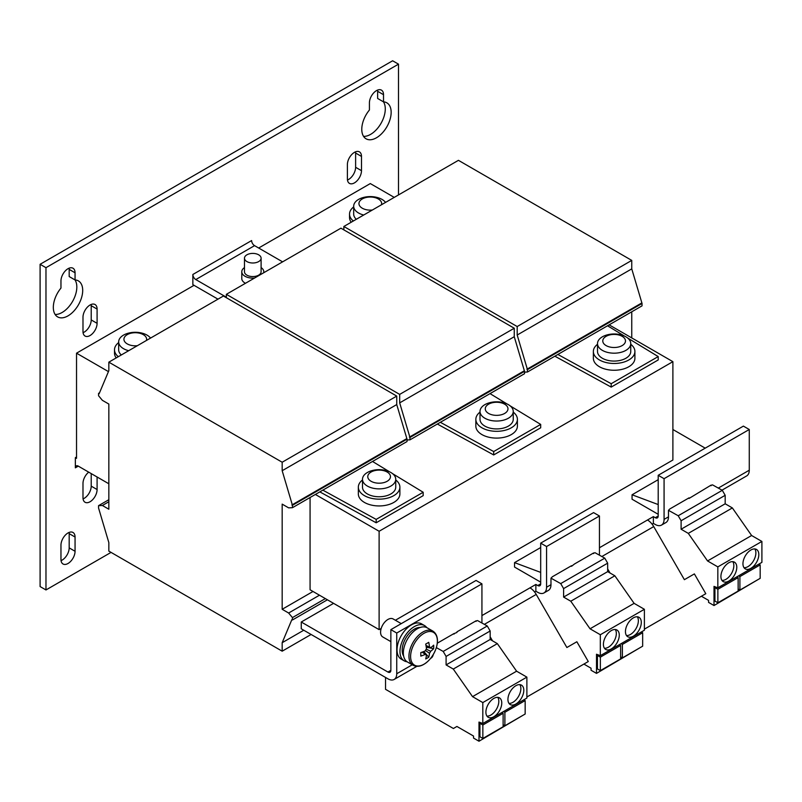 <?xml version="1.0" encoding="UTF-8"?>
<svg xmlns="http://www.w3.org/2000/svg" width="802" height="802" viewBox="0 0 802 802"><rect width="100%" height="100%" fill="white"/><g stroke="black" fill="none" stroke-linecap="round" stroke-linejoin="round"><path stroke-width="1.2" d="M68.01 532.959A9.975 5.754 120 0 0 60.962 545.18L60.962 559.425A9.975 5.754 120 0 0 63.027 563.986A9.975 5.754 120 0 0 70.706 561.32A9.975 5.754 120 0 0 75.057 551.285L75.057 537.039A9.975 5.754 120 0 0 72.992 532.468A9.975 5.754 120 0 0 68.01 532.959M88.701 472.147A9.975 5.754 120 0 0 82.987 483.436L82.987 497.681A9.975 5.754 120 0 0 85.052 502.252A9.975 5.754 120 0 0 92.741 499.576A9.975 5.754 120 0 0 97.092 489.541L97.092 476.989M354.434 152.36A9.975 5.754 120 0 0 347.386 164.57L347.386 178.816A9.975 5.754 120 0 0 349.451 183.387A9.975 5.754 120 0 0 357.131 180.711A9.975 5.754 120 0 0 361.491 170.676L361.491 156.43A9.975 5.754 120 0 0 359.426 151.869A9.975 5.754 120 0 0 354.434 152.36M376.469 90.626A9.975 5.754 120 0 0 369.421 102.836L369.421 110.004A20.772 11.99 120 0 0 366.083 138.806A20.772 11.99 120 0 0 386.855 126.806A20.772 11.99 120 0 0 386.855 102.826A20.772 11.99 120 0 0 383.516 101.864L383.516 94.696A9.975 5.754 120 0 0 381.451 90.125A9.975 5.754 120 0 0 376.469 90.626M68.01 268.71A9.975 5.754 120 0 0 60.962 280.921L60.962 288.088A20.772 11.99 120 0 0 57.624 316.89A20.772 11.99 120 0 0 78.395 304.9A20.772 11.99 120 0 0 78.395 280.911A20.772 11.99 120 0 0 75.057 279.948L75.057 272.78A9.975 5.754 120 0 0 72.992 268.219A9.975 5.754 120 0 0 68.01 268.71M90.045 305.011A9.975 5.754 120 0 0 82.987 317.221L82.987 331.467A9.975 5.754 120 0 0 85.052 336.028A9.975 5.754 120 0 0 92.741 333.361A9.975 5.754 120 0 0 97.092 323.326L97.092 309.081A9.975 5.754 120 0 0 95.027 304.509A9.975 5.754 120 0 0 90.045 305.011M611.345 630.572A11.218 6.476 120 0 0 604.016 640.457A11.218 6.476 120 0 0 605.731 649.45A11.218 6.476 120 0 0 611.345 648.888A11.218 6.476 120 0 0 618.673 639.004A11.218 6.476 120 0 0 616.949 630.021A11.218 6.476 120 0 0 611.345 630.572M604.457 648.257A11.218 6.476 120 0 0 608.407 647.194A11.218 6.476 120 0 0 615.284 629.51M633.369 617.851A11.218 6.476 120 0 0 626.051 627.735A11.218 6.476 120 0 0 627.765 636.728A11.218 6.476 120 0 0 633.369 636.166A11.218 6.476 120 0 0 640.698 626.282A11.218 6.476 120 0 0 638.983 617.299A11.218 6.476 120 0 0 633.369 617.851M626.492 635.535A11.218 6.476 120 0 0 630.432 634.472A11.218 6.476 120 0 0 637.319 616.788M515.866 685.7A11.218 6.476 120 0 0 508.538 695.585A11.218 6.476 120 0 0 510.252 704.567A11.218 6.476 120 0 0 515.866 704.016A11.218 6.476 120 0 0 523.195 694.131A11.218 6.476 120 0 0 521.47 685.139A11.218 6.476 120 0 0 515.866 685.7M508.979 703.384A11.218 6.476 120 0 0 512.929 702.321A11.218 6.476 120 0 0 519.806 684.627M493.832 698.412A11.218 6.476 120 0 0 486.503 708.296A11.218 6.476 120 0 0 488.228 717.289A11.218 6.476 120 0 0 493.832 716.737A11.218 6.476 120 0 0 501.16 706.853A11.218 6.476 120 0 0 499.445 697.86A11.218 6.476 120 0 0 493.832 698.412M486.954 716.106A11.218 6.476 120 0 0 490.894 715.033A11.218 6.476 120 0 0 497.771 697.349M750.883 550.012A11.218 6.476 120 0 0 743.554 559.896A11.218 6.476 120 0 0 745.279 568.879A11.218 6.476 120 0 0 750.883 568.327A11.218 6.476 120 0 0 758.211 558.443A11.218 6.476 120 0 0 756.497 549.45A11.218 6.476 120 0 0 750.883 550.012M744.005 567.696A11.218 6.476 120 0 0 747.945 566.633A11.218 6.476 120 0 0 754.832 548.949M728.848 562.733A11.218 6.476 120 0 0 721.519 572.618A11.218 6.476 120 0 0 723.244 581.6A11.218 6.476 120 0 0 728.848 581.049A11.218 6.476 120 0 0 736.176 571.164A11.218 6.476 120 0 0 734.462 562.172A11.218 6.476 120 0 0 728.848 562.733M721.97 580.417A11.218 6.476 120 0 0 725.91 579.355A11.218 6.476 120 0 0 732.797 561.661M597.51 344.289A20.772 11.99 0 0 0 593.36 351.476A20.772 11.99 0 0 0 599.445 359.958A20.772 11.99 0 0 0 622.081 362.564A20.772 11.99 0 0 0 634.903 351.476A20.772 11.99 0 0 0 630.753 344.289M602.382 350.374A16.621 9.594 180 0 1 597.51 343.597A16.621 9.594 180 0 1 602.382 336.81A16.621 9.594 180 0 1 607.084 334.905A27.007 27.007 0 0 1 621.179 334.905A16.621 9.594 180 0 1 625.881 336.81A16.621 9.594 180 0 1 630.753 343.597A16.621 9.594 180 0 1 625.881 350.374A16.621 9.594 180 0 1 602.382 350.374M630.753 343.597L630.753 351.476A16.621 9.594 180 0 1 625.881 358.263A16.621 9.594 180 0 1 607.776 360.349A16.621 9.594 180 0 1 597.51 351.476L597.51 343.597M622.151 336.329A11.348 6.546 0 0 0 606.111 336.329A11.348 6.546 0 0 0 606.111 345.592A11.348 6.546 0 0 0 622.151 345.592A11.348 6.546 0 0 0 622.151 336.329M593.36 351.476L593.36 358.263A20.772 11.99 0 0 0 599.445 366.745A20.772 11.99 0 0 0 622.081 369.341A20.772 11.99 0 0 0 634.903 358.263L634.903 351.476M244.48 258.194L244.48 271.768A8.311 4.802 -0 0 0 249.612 276.199A8.311 4.802 -0 0 0 258.665 275.156A8.311 4.802 -0 0 0 261.101 271.768L261.101 258.194A8.311 4.802 0 0 0 255.968 253.763A8.311 4.802 0 0 0 246.916 254.805A8.311 4.802 0 0 0 244.48 258.194A8.311 4.802 0 0 0 249.612 262.625A8.311 4.802 0 0 0 258.665 261.592A8.311 4.802 0 0 0 261.101 258.194M362.494 479.967A20.772 11.99 0 0 0 358.344 487.165A20.772 11.99 0 0 0 364.429 495.646A20.772 11.99 0 0 0 387.065 498.242A20.772 11.99 0 0 0 399.887 487.165A20.772 11.99 0 0 0 395.737 479.967M358.344 487.165L358.344 493.952A20.772 11.99 0 0 0 364.429 502.433A20.772 11.99 0 0 0 387.065 505.029A20.772 11.99 0 0 0 399.887 493.952L399.887 487.165M387.135 472.017A11.348 6.546 0 0 0 371.095 472.017A11.348 6.546 0 0 0 371.095 481.28A11.348 6.546 0 0 0 387.135 481.28A11.348 6.546 0 0 0 387.135 472.017M367.366 472.498A16.621 9.594 180 0 1 372.068 470.594A27.007 27.007 0 0 1 386.163 470.594A16.621 9.594 180 0 1 390.865 472.498A16.621 9.594 180 0 1 395.737 479.275A16.621 9.594 180 0 1 390.865 486.062A16.621 9.594 180 0 1 367.366 486.062A16.621 9.594 180 0 1 362.494 479.275A16.621 9.594 180 0 1 367.366 472.498M395.737 479.275L395.737 487.165A16.621 9.594 180 0 1 390.865 493.952A16.621 9.594 180 0 1 372.75 496.027A16.621 9.594 180 0 1 362.494 487.165L362.494 479.275M480.007 412.128A20.772 11.99 0 0 0 475.847 419.326A20.772 11.99 0 0 0 481.932 427.807A20.772 11.99 0 0 0 504.568 430.403A20.772 11.99 0 0 0 517.4 419.326A20.772 11.99 0 0 0 513.24 412.128M475.847 419.326L475.847 426.113A20.772 11.99 0 0 0 481.932 434.584A20.772 11.99 0 0 0 504.568 437.19A20.772 11.99 0 0 0 517.4 426.113L517.4 419.326M504.648 404.178A11.348 6.546 0 0 0 488.598 404.178A11.348 6.546 0 0 0 488.598 413.441A11.348 6.546 0 0 0 504.648 413.441A11.348 6.546 0 0 0 504.648 404.178M484.869 404.649A16.621 9.594 180 0 1 489.581 402.744A27.007 27.007 0 0 1 503.666 402.744A16.621 9.594 180 0 1 508.378 404.649A16.621 9.594 180 0 1 513.24 411.436A16.621 9.594 180 0 1 508.378 418.223A16.621 9.594 180 0 1 484.869 418.223A16.621 9.594 180 0 1 480.007 411.436A16.621 9.594 180 0 1 484.869 404.649M513.24 411.436L513.24 419.326A16.621 9.594 180 0 1 508.378 426.113A16.621 9.594 180 0 1 490.263 428.188A16.621 9.594 180 0 1 480.007 419.326L480.007 411.436M381.461 204.771A11.348 6.546 0 0 0 378.323 198.946A11.348 6.546 0 0 0 362.273 198.946A11.348 6.546 0 0 0 362.273 208.209A11.348 6.546 0 0 0 372.359 210.024M363.707 215.016A16.621 9.594 180 0 1 358.554 212.991A16.621 9.594 180 0 1 353.682 206.214A16.621 9.594 180 0 1 358.554 199.427A16.621 9.594 180 0 1 363.256 197.523A27.007 27.007 0 0 1 377.341 197.523A16.621 9.594 180 0 1 382.053 199.427A16.621 9.594 180 0 1 385.551 202.405M356.319 219.287A16.621 9.594 180 0 1 353.682 214.094L353.682 206.214M146.435 340.459A11.348 6.546 0 0 0 143.307 334.635A11.348 6.546 0 0 0 127.257 334.635A11.348 6.546 0 0 0 127.257 343.898A11.348 6.546 0 0 0 137.343 345.712M128.691 350.705A16.621 9.594 180 0 1 123.528 348.68A16.621 9.594 180 0 1 118.666 341.893A16.621 9.594 180 0 1 123.528 335.116A16.621 9.594 180 0 1 128.24 333.211A27.007 27.007 0 0 1 142.325 333.211A16.621 9.594 180 0 1 147.037 335.116A16.621 9.594 180 0 1 150.535 338.093M424.549 625.58L421.611 623.886A20.361 11.749 120 0 0 411.426 624.888A20.361 11.749 120 0 0 398.133 642.833A20.361 11.749 120 0 0 401.251 659.144L404.188 660.838A20.361 11.749 -60 0 1 401.07 644.527A20.361 11.749 -60 0 1 414.363 626.583A20.361 11.749 -60 0 1 424.549 625.58A20.361 11.749 -60 0 1 426.754 627.595M407.035 661.75A20.361 11.749 -60 0 1 404.188 660.838M403.647 656.106A17.243 9.955 -60 0 1 414.363 629.129A17.243 9.955 -60 0 1 420.178 627.475M410.604 656.487A18.927 10.927 120 0 0 423.987 664.216A18.927 10.927 120 0 0 437.371 641.039A18.927 10.927 120 0 0 423.987 633.309A18.927 10.927 120 0 0 410.604 656.487M432.769 631.044L427.175 627.816A19.739 11.398 120 0 0 417.301 628.788A19.739 11.398 120 0 0 404.408 646.181A19.739 11.398 120 0 0 407.436 661.991L413.04 665.229C416.358 666.903 419.957 666.612 423.837 664.347C434.885 658.061 442.985 637.58 432.769 631.044A19.739 11.398 120 0 0 422.905 632.026A19.739 11.398 120 0 0 410.012 649.409A19.739 11.398 120 0 0 413.04 665.229M425.982 645.44L429.491 647.134A4.311 2.486 120 0 1 430.022 647.274A4.311 2.486 120 0 1 430.624 647.785A33.163 19.148 180 0 0 433.661 645.169A32.671 25.303 30.1 0 1 433.722 646.933A32.671 25.303 30.1 0 1 433.661 648.668L426.273 647.244M429.491 647.134A33.163 19.148 -120 0 0 428.739 642.332A32.671 8.461 -19.1 0 1 425.712 644.076A33.163 19.148 60 0 1 426.463 648.878A4.311 2.486 120 0 0 425.331 650.843A33.163 19.148 180 0 1 420.799 652.597A32.671 8.461 -100.9 0 1 420.819 654.382A32.671 8.461 -100.9 0 1 420.799 656.096A33.163 19.148 0 0 0 425.331 654.342A4.311 2.486 120 0 0 425.712 654.733A4.311 2.486 120 0 0 426.463 654.993A33.163 19.148 60 0 1 425.712 658.933A32.671 25.303 -150.1 0 0 428.739 657.189A33.163 19.148 -120 0 0 429.491 653.249A4.311 2.486 120 0 0 430.624 651.284A33.163 19.148 0 0 0 433.661 648.668M401.251 623.645L393.12 618.943A10.386 5.995 120 0 0 387.927 619.465A10.386 5.995 120 0 0 381.14 628.618A10.386 5.995 120 0 0 382.734 636.938L390.865 641.63M244.48 267.597A11.007 6.356 -0 0 0 241.783 271.768A11.007 6.356 -0 0 0 254.555 278.043M241.783 271.768L241.783 278.545A11.007 6.356 -0 0 0 245.462 283.286M631.755 311.788L631.755 337.913M108.841 509.22L108.841 404.058L102.375 400.328L98.566 395.747L98.566 393.371L99.147 393.712L108.841 370.644L108.841 362.163L282.174 462.233L282.174 470.714L292.449 505.31L292.449 507.686L288.63 507.856L282.174 504.127L282.174 609.289L288.63 613.019L292.449 617.6L292.449 619.976L291.868 619.635L282.174 642.703L282.174 651.184L108.841 551.114L108.841 542.633L98.566 508.027L98.566 505.651L102.375 505.491L108.841 509.22M315.366 494.463L379.115 531.265L379.115 629.64L310.073 589.781L310.073 497.511M313.011 591.475L282.174 609.289M226.354 297.201L195.798 279.567A4.15 2.396 60 0 1 192.861 274.474L192.861 284.65L194.034 285.332L76.531 353.181L108.44 371.597M75.348 467.837L78.295 466.132A4.15 2.396 60 0 0 76.21 465.932A4.15 2.396 60 0 0 75.348 467.837L75.348 457.661L76.531 458.333L76.531 353.181M76.531 456.98L75.348 457.661M398.504 194.936L398.504 64.16L45.975 267.688L45.975 589.951L111.047 552.388M61.042 560.628A9.975 5.754 120 0 0 69.183 547.886L69.183 533.641A9.975 5.754 120 0 0 69.102 532.428M83.077 498.894A9.975 5.754 120 0 0 91.217 486.152L91.217 473.601M347.466 180.029A9.975 5.754 120 0 0 355.617 167.287L355.617 153.042A9.975 5.754 120 0 0 355.527 151.829M383.516 101.864L377.642 98.466L377.642 91.298A9.975 5.754 120 0 0 377.562 90.095M363.567 136.37A20.772 11.99 120 0 0 380.99 123.398A20.772 11.99 120 0 0 383.476 101.844M55.107 314.464A20.772 11.99 120 0 0 72.531 301.492A20.772 11.99 120 0 0 75.017 279.928L69.183 276.56L69.183 269.392A9.975 5.754 120 0 0 69.102 268.179M83.077 332.68A9.975 5.754 120 0 0 91.217 319.938L91.217 305.682A9.975 5.754 120 0 0 91.127 304.479M398.504 64.16L392.629 60.772L40.1 264.299L40.1 586.563L45.975 589.951M40.1 264.299L45.975 267.688M78.295 466.132L108.841 483.776M192.861 274.474L251.617 240.56A4.15 2.396 -120 0 0 254.555 245.643L282.605 261.843M263.657 272.78A11.007 6.356 -0 0 0 263.798 271.768A11.007 6.356 -0 0 0 261.101 267.597M217.984 299.156L194.034 285.332M425.331 654.342L422.113 652.156M426.263 649.149L430.624 651.284M430.624 647.785L426.002 645.53M422.193 652.126L426.463 654.993M429.491 653.249L425.451 650.542M428.739 657.189L423.807 651.505M622.392 657.891L622.392 644.427L642.663 632.718L642.663 646.191L622.392 657.891L620.628 656.878M621.089 643.675L622.392 644.427M642.663 632.718L641.359 631.966M600.357 670.612L600.357 657.149L620.628 645.44L620.628 658.913L600.357 670.612L597.42 668.918L597.42 655.455L600.357 657.149M598.342 654.923L597.42 655.455M620.628 645.44L619.324 644.688M534.573 591.976L535.866 591.234L537.751 592.327A12.461 7.198 -120 0 0 543.987 592.939L548.388 590.402A12.461 7.198 -120 0 0 550.974 584.698L550.974 578.162L560.718 583.595L563.606 588.598L563.606 597.079L570.783 601.219L590.041 628.788L600.327 634.733L600.327 655.665L596.508 654.231L596.508 673.389L591.054 670.241L591.054 668.216L583.886 664.076M593.049 553.28L595.034 552.718L604.778 558.152L607.665 563.154L607.665 571.636L614.853 575.786L634.111 603.355L644.387 609.289L644.387 630.222L600.327 655.665M640.567 647.394L596.508 673.389M644.387 609.289L600.327 634.733M634.111 603.355L590.041 628.788M614.853 575.786L570.783 601.219M607.665 571.636L563.606 597.079M607.665 563.154L563.606 588.598M604.778 558.152L560.718 583.595M571.014 566.001L571.535 566.292L571.535 565.701L552.438 576.718L550.974 578.162M593.57 553.57L593.57 552.979L574.473 563.996L571.535 566.292M540.688 547.535L514.543 562.623L540.498 572.327M540.688 582.152L514.543 567.054L514.543 562.623M504.889 725.74L504.889 712.266L525.16 700.567L525.16 714.031L504.889 725.74L503.125 724.717M503.576 711.514L504.889 712.266M525.16 700.567L523.846 699.815M482.854 738.462L482.854 724.988L503.125 713.289L503.125 726.752L482.854 738.462L479.917 736.757L479.917 723.294L482.854 724.988M480.829 722.762L479.917 723.294M503.125 713.289L501.821 712.537M430.574 658.422L430.885 658.241A12.461 7.198 -120 0 0 433.27 654.552M436.338 647.605L443.205 651.435L446.092 656.437L446.092 664.918L453.28 669.068L472.538 696.637L482.814 702.572L482.814 723.504L478.994 722.081L478.994 741.228L473.551 738.081L473.551 736.066L456.919 726.462L453.401 728.497L385.531 689.319L385.531 677.449M475.536 621.119L477.531 620.568L487.275 625.991L490.162 630.994L490.162 639.475L497.34 643.625L516.598 671.194L526.884 677.129L526.884 698.061L482.814 723.504M523.064 715.244L478.994 741.228M526.884 677.129L482.814 702.572M516.598 671.194L472.538 696.637M497.34 643.625L453.28 669.068M490.162 639.475L446.092 664.918M490.162 630.994L446.092 656.437M487.275 625.991L443.205 651.435M453.501 633.841L456.96 632.437L456.96 631.846L476.057 620.818L476.057 621.41M717.87 602.773L717.87 589.3L738.141 577.6L738.141 591.064L717.87 602.773L714.933 601.079L714.933 587.605L717.87 589.3M715.855 587.074L714.933 587.605M738.141 577.6L736.837 576.849M739.905 590.051L739.905 576.578L760.176 564.879L760.176 578.342L739.905 590.051L738.141 589.029M738.602 575.826L739.905 576.578M760.176 564.879L758.872 564.127M652.086 524.137L653.369 523.395L655.264 524.478A12.461 7.198 -120 0 0 661.49 525.099L665.901 522.553A12.461 7.198 -120 0 0 668.477 516.849L668.477 510.323L678.221 515.746L681.109 520.749L681.109 529.23L688.296 533.38L707.554 560.949L717.83 566.884L717.83 587.816L714.011 586.392L714.011 605.54L708.567 602.402L708.567 600.377L701.399 596.237M710.552 485.431L712.547 484.879L722.291 490.313L725.178 495.305L725.178 503.786L732.366 507.937L751.614 535.505L761.9 541.44L761.9 562.372L717.83 587.816M758.08 579.555L714.011 605.54M761.9 541.44L717.83 566.884M751.614 535.505L707.554 560.949M732.366 507.937L688.296 533.38M725.178 503.786L681.109 529.23M725.178 495.305L681.109 520.749M722.291 490.313L678.221 515.746M688.517 498.152L689.048 498.443L689.048 497.852L669.951 508.879L668.477 510.323M711.073 485.731L711.073 485.13L689.048 498.443M658.201 479.686L632.056 494.784L658.011 504.488M658.201 514.303L632.056 499.215L632.056 494.784M319.828 491.877L376.178 522.784L423.175 495.646L423.175 492.258L376.178 519.395L322.845 490.142M379.115 531.265L672.888 361.662L609.139 324.85M554.854 356.198L611.194 387.095L658.201 359.958L658.201 356.569L611.194 383.707L557.861 354.454M437.341 424.037L493.681 454.945L540.688 427.807L540.688 424.408L493.681 451.546L440.358 422.303M379.115 629.64L381.201 628.437M395.376 620.247L672.888 460.027L672.888 361.662M121.302 354.975A16.621 9.594 180 0 1 118.666 349.782L118.666 341.893M118.666 342.584A20.772 11.99 0 0 0 114.506 349.782L114.506 353.181A20.772 11.99 0 0 0 116.2 357.913M114.506 349.782A20.772 11.99 0 0 0 118.315 356.7M353.682 206.906A20.772 11.99 0 0 0 349.532 214.094L349.532 217.492A20.772 11.99 0 0 0 351.216 222.234M349.532 214.094A20.772 11.99 0 0 0 353.331 221.011M376.178 522.784L376.178 519.395M394.243 197.392L370.303 183.568L258.665 248.018M611.194 387.095L611.194 383.707M493.681 454.945L493.681 451.546M607.535 325.782L624.537 336.118M627.605 337.973L658.201 356.569M343.857 229.873L343.857 226.475L517.19 326.544L517.19 335.025L527.465 369.632L527.465 372.008L524.528 372.138M343.857 226.475L458.433 160.33L631.755 260.399L631.755 268.881L642.041 303.477L642.041 305.853L527.465 372.008M642.041 303.477L527.465 369.632M641.45 303.146L526.884 369.291M631.755 268.881L517.19 335.025M631.755 260.399L517.19 326.544M372.519 461.461L389.521 471.797M392.589 473.661L423.175 492.258M108.841 362.163L223.417 296.018L396.739 396.088L396.739 404.569L407.025 439.165L407.025 441.541L292.449 507.686M407.025 439.165L292.449 505.31M406.434 438.824L291.868 504.979M396.739 404.569L282.174 470.714M396.739 396.088L282.174 462.233M99.528 392.82L98.566 393.371M108.841 501.751L102.375 505.491M108.841 499.716L98.566 505.651M311.106 634.472L282.174 651.184M303.757 630.232L282.174 642.703M327.406 599.786L292.449 619.976M325.351 598.603L292.449 617.6M319.477 595.204L288.63 613.019M490.022 393.622L507.034 403.957M510.092 405.822L540.688 424.408M226.354 297.712L226.354 294.324L399.677 394.394L399.677 402.875L409.962 437.471L409.962 439.847L407.025 439.977M226.354 294.324L340.92 228.179L514.252 328.239L514.252 336.72L524.528 371.326L524.528 373.702L409.962 439.847M524.528 371.326L409.962 437.471M523.947 370.985L409.371 437.13M514.252 336.72L399.677 402.875M514.252 328.239L399.677 394.394M644.387 629.149L705.8 593.701L694.372 573.911L684.387 579.676L653.73 526.583A12.461 7.198 -120 0 0 647.495 519.997L653.369 516.608L655.264 517.701A4.15 2.396 -120 0 0 657.339 517.902A4.15 2.396 -120 0 0 658.201 516.007L655.264 517.701M526.884 696.998L588.287 661.54L576.859 641.75L566.874 647.515L536.217 594.422A12.461 7.198 -120 0 0 529.992 587.846L535.866 584.447L537.751 585.54A4.15 2.396 -120 0 0 539.826 585.751A4.15 2.396 -120 0 0 540.688 583.846L537.751 585.54M610.021 572.989L607.665 568.919M599.445 555.174L599.445 515.997L593.57 512.608L540.688 543.134L540.688 583.846M599.445 515.997L546.563 546.533L546.563 587.234A12.461 7.198 -120 0 1 543.987 592.939M546.563 546.533L540.688 543.134M722.021 490.152L746.682 475.917A12.461 7.198 60 0 0 749.268 470.213L749.268 429.501L743.394 426.113L658.201 475.295L658.201 516.007M749.268 429.501L664.076 478.684L664.076 519.395A12.461 7.198 -120 0 1 661.49 525.099M664.076 478.684L658.201 475.295M481.932 623.024L481.932 583.846L476.057 580.447L390.865 629.64L390.865 670.342L387.927 672.046A4.15 2.396 -120 0 0 390.003 672.246A4.15 2.396 -120 0 0 390.865 670.342M481.932 583.846L396.739 633.029L396.739 673.74A12.461 7.198 -120 0 1 394.163 679.444L416.91 666.312M396.739 633.029L390.865 629.64M437.26 643.214L454.022 633.54L454.022 634.131M387.927 672.046L301.261 622.011L301.261 628.788L387.927 678.823A12.461 7.198 -120 0 0 394.163 679.444M490.162 636.768L492.508 640.838M653.369 523.395L653.369 516.608M535.866 591.234L535.866 584.447M301.261 622.011L333.582 603.355M672.888 429.501L705.199 448.158M195.798 279.567L254.555 245.643M601.861 556.528L653.73 526.583M599.445 547.746L647.495 519.997M550.974 584.698L546.563 587.234M668.477 516.849L664.076 519.395M412.258 664.778L396.739 673.74M484.348 624.367L536.217 594.422M481.932 615.585L529.992 587.846M749.268 470.213L718.301 488.087M91.217 319.938L97.092 323.326M97.092 309.081L91.217 305.682M75.057 272.78L69.183 269.392M383.516 94.696L377.642 91.298M355.617 167.287L361.491 170.676M361.491 156.43L355.617 153.042M91.217 486.152L97.092 489.541M69.183 547.886L75.057 551.285M75.057 537.039L69.183 533.641M263.798 271.768L263.798 272.7"/></g></svg>
